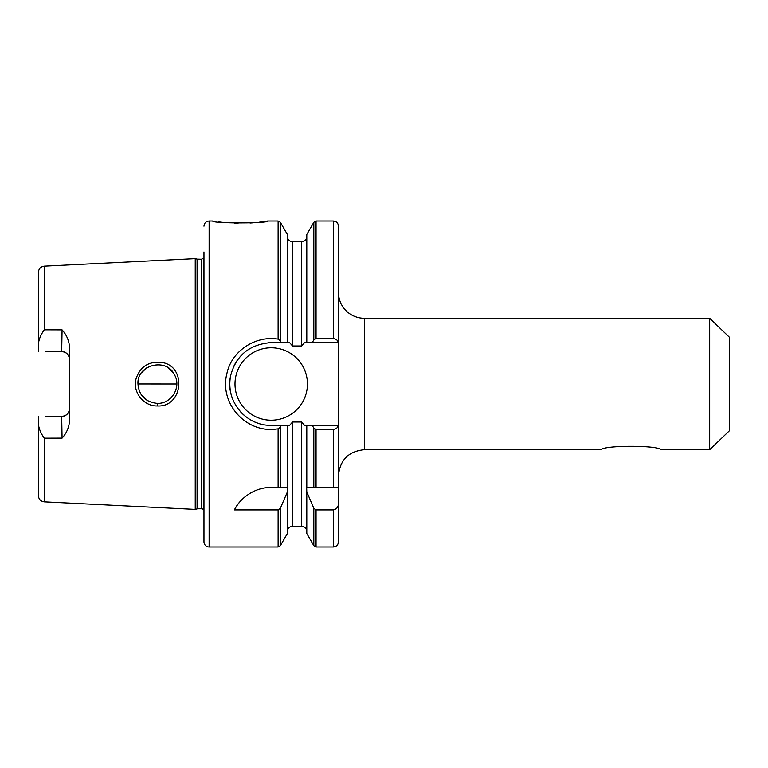 <?xml version="1.0" encoding="UTF-8"?>
<svg xmlns="http://www.w3.org/2000/svg" width="768" height="768" viewBox="0 0 768 768"><rect width="100%" height="100%" fill="white"/><g stroke="black" fill="none" stroke-linecap="round" stroke-linejoin="round"><path stroke-width="1.15" d="M138.365 380.246L137.99 384C136.522 364.819 166.474 357.245 174.384 374.65C181.69 386.563 172.032 403.766 157.373 403.402C145.45 402.077 138.989 395.597 137.981 383.981L176.794 384M44.294 329.818L44.294 266.17L195.235 258.614L195.235 509.395L44.294 501.83C40.694 501.322 38.726 499.258 38.4 495.629L38.4 424.195C38.966 428.861 40.934 433.526 44.294 438.182L62.074 438.125C66.326 433.478 68.784 428.035 69.446 421.786L69.446 346.214C68.784 339.965 66.326 334.522 62.074 329.875L44.294 329.818C40.934 334.474 38.966 339.139 38.4 343.805L38.4 351.264M157.238 405.955C183.389 407.597 187.142 365.155 160.925 362.342C148.378 361.344 140.074 366.874 136.022 378.912C132.355 391.891 143.597 406.358 157.238 405.955L157.373 403.402M137.99 384L138.365 387.773M141.168 394.627L147.514 400.694M166.541 401.107L169.642 399.043M176.41 387.83L176.323 379.738M173.702 373.488L168.403 368.035M146.851 367.718L141.706 372.586M176.755 382.752L176.794 383.51M176.794 384.374L176.755 385.19M45.13 416.438L61.68 416.438C66.47 415.91 69.053 413.318 69.446 408.682A7.757 7.757 0 0 1 61.68 416.438L62.074 438.125M45.13 351.562L61.68 351.562C66.47 352.09 69.053 354.682 69.446 359.318A7.757 7.757 0 0 0 61.68 351.562L62.074 329.875M38.4 416.438L38.4 424.195L38.4 416.438M38.4 350.131L38.4 351.562M44.294 266.17C40.694 266.678 38.726 268.742 38.4 272.371L38.4 343.805M601.296 449.702C603.408 445.162 658.675 445.162 660.787 449.702C658.675 445.162 603.408 445.162 601.296 449.702L364.339 449.702L364.339 318.298A25.872 25.872 0 0 1 338.467 292.426M364.339 318.298L709.68 318.298L709.68 449.702L660.787 449.702M338.467 487.478L338.467 541.795C338.17 544.944 336.442 546.662 333.302 546.97L333.302 509.904L316.051 509.904L313.814 508.234L306.787 491.914L306.662 487.478L338.467 487.478L338.467 425.386L312.25 425.386L313.814 428.093L316.051 429.379L333.302 429.379C336.125 429.034 337.805 427.709 338.333 425.386L338.467 226.205C338.17 223.066 336.442 221.338 333.302 221.03L333.302 338.621L316.051 338.621L313.814 339.907L312.25 342.614L338.333 342.614C337.805 340.301 336.125 338.966 333.302 338.621M709.68 318.298L729.6 337.44L729.6 430.56L709.68 449.702M338.467 503.136C338.467 506.861 336.739 509.126 333.302 509.904M306.787 491.914L306.787 533.51L313.814 545.674L316.051 546.97L333.302 546.97M312.25 425.386L306.787 425.386L306.787 487.478M306.787 425.386L304.579 425.386L301.613 422.016L292.56 422.016L289.584 425.386L287.386 425.386L287.386 491.914L280.358 508.234L278.112 509.904L234.422 509.904A41.386 41.386 0 0 1 245.174 496.694M234.422 509.904C238.79 500.16 252.998 487.2 271.21 487.478L287.386 487.478M278.112 428.851L280.358 427.152L281.242 425.386L271.21 425.376C244.666 425.77 224.592 399.437 230.842 374.89C236.438 355.018 249.898 344.256 271.229 342.605L281.242 342.614L280.358 340.848L278.131 339.139C255.802 335.299 231.504 350.755 226.858 373.738C219.283 403.258 245.434 432.48 275.011 429.216L278.112 428.851M287.386 491.914L287.386 533.51L280.358 545.674L280.358 508.234M287.386 425.386L281.242 425.386M203.962 251.962L203.962 541.795A5.174 5.174 0 0 0 209.126 546.97L209.126 221.03L212.755 221.03C211.075 223.555 269.27 223.546 267.6 221.03L266.678 221.184M263.549 221.664L259.363 222.211M253.248 222.816L250.013 223.046M238.051 223.334L234.355 223.248M224.88 222.624L218.304 221.875M281.242 342.614L289.584 342.614L292.56 345.984L301.613 345.984L304.579 342.614L312.25 342.614M280.358 340.848L280.358 222.326L287.386 234.499L287.386 342.614M316.051 338.621L316.051 221.03L313.814 222.326L306.787 234.499L306.787 342.614M268.541 342.701A41.386 41.386 0 0 1 271.21 342.614L280.723 342.614M259.402 423.667A41.386 41.386 0 0 1 253.68 421.498M244.906 415.949A41.386 41.386 0 0 1 240.461 411.706M231.12 394.262A41.386 41.386 0 0 1 230.65 375.763M233.606 366.72A41.386 41.386 0 0 1 237.245 360.355M307.43 384A36.211 36.211 0 0 1 253.104 415.363A36.211 36.211 0 0 1 253.104 352.637A36.211 36.211 0 0 1 307.43 384M195.235 258.614L197.078 259.104L197.078 508.896A3.101 3.101 0 0 1 197.875 508.79L201.408 508.79A3.101 3.101 0 0 1 203.702 509.818L203.962 509.827M197.078 259.104L201.408 259.21L203.702 258.182L203.702 509.818M44.294 438.182L44.294 501.83M313.814 508.234L313.814 545.674M313.814 428.093L313.814 487.478M316.051 509.904L316.051 546.97M316.051 429.379L316.051 487.478M333.302 429.379L333.302 487.478M313.814 222.326L313.814 339.907M292.56 422.016L292.56 526.272C289.411 526.579 287.693 528.307 287.386 531.446M278.112 509.904L278.112 546.97L280.358 545.674M280.358 427.152L280.358 487.478M278.112 428.861L278.112 487.478M267.6 221.03L278.112 221.03L278.112 339.139M287.386 236.554C287.693 239.693 289.411 241.421 292.56 241.728L292.56 345.984M292.56 241.728L301.613 241.728L301.613 345.984M301.613 422.016L301.613 526.272C304.752 526.579 306.48 528.307 306.787 531.446M197.875 259.21L197.875 508.79M201.408 259.21L201.408 508.79M364.339 449.702C348.624 451.238 340.003 459.859 338.467 475.574M316.051 221.03L333.302 221.03M209.126 546.97L278.112 546.97M280.358 222.326L278.112 221.03M301.613 241.728C304.752 241.421 306.48 239.693 306.787 236.554M292.56 526.272L301.613 526.272M197.078 508.896L195.235 509.395M209.126 221.03C205.987 221.338 204.259 223.066 203.962 226.205"/></g></svg>
